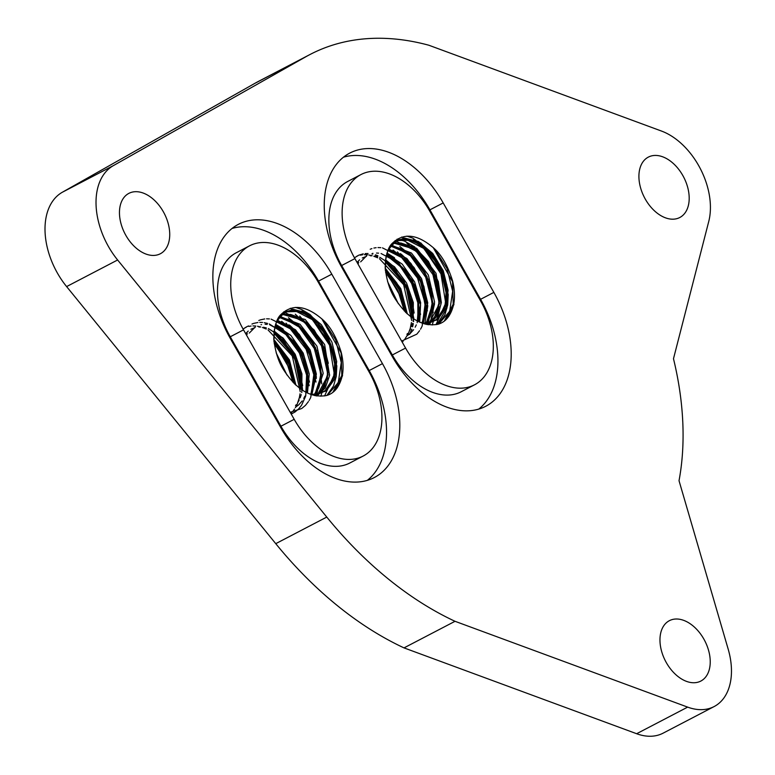 <?xml version="1.0" encoding="UTF-8"?>
<svg xmlns="http://www.w3.org/2000/svg" width="775" height="775" viewBox="0 0 775 775"><rect width="100%" height="100%" fill="white"/><g stroke="black" fill="none" stroke-linecap="round" stroke-linejoin="round"><path stroke-width="1.16" d="M273.875 340.438L288.329 360.598L295.304 384.594M273.953 341.397L289.714 365.325M290.858 368.28L294.607 383.935M274.04 331.38L295.013 356.771L302.357 389.292M280.211 337.299L296.486 361.654L301.766 389.757M279.213 326.721L301.301 352.15L309.186 385.718M287.176 333.87L303.248 357.934M304.42 360.956L307.859 373.986M286.004 323.146L308.092 348.547L316.006 382.085M281.635 321.296L297.978 334.567L310.194 354.708M311.327 357.633L314.698 370.566M288.474 317.74L304.72 330.925L316.917 350.901M318.002 353.691L321.751 383.848M299.712 316.074L321.77 341.504L329.646 375.032M295.275 314.185L315.842 332.921M317.479 335.362L323.766 347.433M324.88 350.29L328.319 363.31M341.136 352.005A49.774 32.327 -117.5 0 1 342.221 375.982C339.46 386.967 334.19 393.487 326.42 395.55C310.804 398.195 296.573 389.68 283.728 369.995C278.574 362.206 275.261 351.85 273.788 338.946C274.214 326.401 276.685 318.176 281.199 314.292C292.621 303.567 306.551 305.447 322.991 319.91C330.479 326.672 336.534 337.367 341.136 352.005L341.814 375.439L332.833 392.402M342.221 375.982L335.343 390.154M385.272 269.187L399.716 289.356L406.701 313.342M385.349 270.155L399.125 289.656L406.003 312.693M385.437 260.138L406.41 285.52L413.753 318.05M391.608 266.048L407.882 290.402L413.162 318.506M390.6 255.469L412.697 280.908L420.573 314.466M398.573 262.628L414.644 286.711M415.817 289.705L419.246 302.734M397.391 251.894L419.488 277.295L427.403 310.843M393.022 250.044L409.423 263.384L421.658 283.621M422.714 286.382L426.085 299.315M399.861 246.498L416.088 259.644L428.284 279.591M429.398 282.439L433.147 312.596M411.099 244.822L433.157 270.252L441.043 303.781M406.672 242.943L427.228 261.669M428.856 264.091L435.172 276.22M436.267 279.039L439.706 292.068M452.522 280.753L453.201 304.197L444.23 321.15M453.617 304.73C450.847 315.716 445.586 322.245 437.817 324.299C422.191 326.943 407.96 318.428 395.124 298.753C389.961 290.954 386.647 280.598 385.175 267.695C385.611 255.149 388.081 246.934 392.596 243.04C404.017 232.326 417.948 234.195 434.378 248.659C441.876 255.421 447.921 266.116 452.532 280.753A49.774 32.327 -117.5 0 1 453.617 304.73L446.739 318.903M417.851 241.228L439.968 266.658L447.853 300.235M413.511 239.398L429.854 252.689L442.07 272.848M443.067 275.425L446.555 288.678M389.593 247.196L397.42 240.56L411.777 240.192L427.18 249.608L439.764 266.59L446.352 287.099L445.218 306.222L436.49 319.387L433.661 321.17L423.237 323.524M392.179 243.524L395.57 242.788L410.769 246.169L425.562 258.782L436.228 277.615L440.045 298.191L435.967 315.58L427.209 324.531L430.367 322.381L436.364 314.485L438.873 306.881L438.631 287.835L430.89 267.394L417.551 251.216L409.588 245.907L400.869 242.992L392.16 243.544M390.193 246.227L394.204 246.421L409.713 253.454L423.373 268.828L431.723 288.891L432.634 308.838L425.485 324.163M388.101 250.102L393.119 251.468L408.396 261.911L420.428 279.543L426.173 300.148L424.109 318.796L422.075 323.127M386.386 255.062L392.121 257.872L406.613 271.386L416.601 290.673L419.527 311.124L417.686 321.199M385.301 261.427L391.007 265.534L404.201 281.664L411.777 301.969L412.397 317.983M385.34 270.097L389.563 274.321L401.004 292.533L405.848 312.538M389.224 286.547L395.415 299.247M394.204 297.154L390.406 289.463M306.454 312.48L328.571 337.91L336.466 371.487M302.124 310.639L318.457 323.931L330.673 344.081M331.681 346.677L335.158 359.929M278.206 318.448L286.023 311.812L300.38 311.434L315.783 320.85L328.377 337.842L334.965 358.35L333.822 377.473L325.093 390.639L322.264 392.412L311.85 394.775L316.365 374.141L310.174 349.883L295.488 329.762L277.256 320.191M280.782 314.776L284.173 314.04L299.382 317.421L314.175 330.024L324.832 348.866L328.658 369.442L324.57 386.832L315.812 395.783L320.298 392.431L327.438 378.345L327.215 358.961L319.484 338.617L306.212 322.516L298.084 317.101L290.673 314.456L280.773 314.795M278.797 317.479L282.807 317.673L298.317 324.706L311.976 340.08L320.337 360.142L321.238 380.089L314.088 395.405M276.714 321.344L281.732 322.72L296.999 333.163L309.031 350.794L314.786 371.399L312.722 390.048L310.688 394.368M274.989 326.304L280.734 329.113L295.227 342.637L305.205 361.925L308.13 382.375L306.299 392.441M273.904 332.678L279.61 336.776L292.814 352.916L300.39 373.221L301 389.234M273.953 341.349L278.167 345.573L289.608 363.785L294.461 383.79M277.838 357.788L284.018 370.489M282.817 368.396L279.01 360.714M354.911 258.608L405.577 348.072A68.093 44.223 62.5 0 0 474.532 384.807A68.093 44.223 62.5 0 0 480.529 300.787L429.863 211.333A68.093 44.223 62.5 0 0 360.908 174.588A68.093 44.223 62.5 0 0 354.911 258.608L341.649 265.525L392.315 354.979A68.093 44.223 62.5 0 0 461.27 391.724L474.532 384.807M360.908 174.588L347.646 181.505A68.093 44.223 62.5 0 0 341.649 265.525M452.842 282.245L433.215 247.574M443.193 202.924L493.859 292.388A92.302 59.946 -117.5 0 1 485.731 406.274A92.302 59.946 -117.5 0 1 392.257 356.471L341.591 267.017A92.302 59.946 -117.5 0 1 349.719 153.121A92.302 59.946 -117.5 0 1 443.193 202.924L429.931 209.841L480.597 299.305A92.302 59.946 -117.5 0 1 478.766 409.093M343.422 157.218A92.302 59.946 -117.5 0 1 429.931 209.841M243.524 329.859L294.19 419.314A68.093 44.223 62.5 0 0 363.146 456.058A68.093 44.223 62.5 0 0 369.142 372.039L318.477 282.584A68.093 44.223 62.5 0 0 249.521 245.84A68.093 44.223 62.5 0 0 243.524 329.859L230.262 336.776L280.928 426.231A68.093 44.223 62.5 0 0 349.883 462.975L363.146 456.058M249.521 245.84L236.259 252.757A68.093 44.223 62.5 0 0 230.262 336.776M341.455 353.487L321.819 318.816M331.797 274.176L382.463 363.64A92.302 59.946 -117.5 0 1 374.335 477.526A92.302 59.946 -117.5 0 1 280.86 427.722L230.194 338.258A92.302 59.946 -117.5 0 1 238.322 224.372A92.302 59.946 -117.5 0 1 331.797 274.176L318.535 281.093L369.2 370.547A92.302 59.946 -117.5 0 1 367.369 480.345M232.025 228.47A92.302 59.946 -117.5 0 1 318.535 281.093M113.334 165.647A65.827 42.751 62.5 0 0 117.626 259.983L326.769 517.07A328.503 213.348 62.5 0 0 455.022 621.298L687.658 707.12A62.794 40.784 62.5 0 0 714.133 706.558A62.794 40.784 62.5 0 0 728.19 649.179L679.026 480.703A266.096 172.815 62.5 0 0 673.485 358.718L708.767 221.398A62.794 40.784 62.5 0 0 661.501 131.062L428.866 45.241A328.503 213.348 62.5 0 0 310.019 54.502A328.503 213.348 62.5 0 0 305.863 56.759L113.334 165.647L62.329 192.248L254.849 83.361L305.863 56.759M119.495 214.297A34.042 22.107 -117.5 0 1 128.863 193.372A34.042 22.107 -117.5 0 1 164.203 213.338A34.042 22.107 -117.5 0 1 160.338 253.754A34.042 22.107 -117.5 0 1 134.356 246.45A34.042 22.107 -117.5 0 1 119.495 214.297M638.949 178.056A34.042 22.107 -117.5 0 1 648.317 157.122A34.042 22.107 -117.5 0 1 683.666 177.088A34.042 22.107 -117.5 0 1 679.791 217.504A34.042 22.107 -117.5 0 1 653.809 210.209A34.042 22.107 -117.5 0 1 638.949 178.056M660 641.613A34.042 22.107 -117.5 0 1 669.368 620.688A34.042 22.107 -117.5 0 1 704.708 640.654A34.042 22.107 -117.5 0 1 700.842 681.06A34.042 22.107 -117.5 0 1 674.86 673.766A34.042 22.107 -117.5 0 1 660 641.613M310.019 54.502L259.005 81.104A328.503 213.348 62.5 0 0 254.849 83.361M62.329 192.248A65.827 42.751 62.5 0 0 66.611 286.585L275.755 543.663A328.503 213.348 62.5 0 0 404.017 647.89L636.643 733.722A62.794 40.784 62.5 0 0 663.129 733.15L714.133 706.558M404.017 647.89L455.022 621.298M434.378 248.659L447.068 268.615L452.648 291.274L449.674 311.317L438.718 324.037M401.702 237.043L423.906 248.504L440.956 273.875L445.712 303.132L435.996 324.677M395.066 240.618L416.156 251.197L432.934 274.612L439.115 302.531L432.208 324.996M391.249 244.706L410.43 255.76L425.678 277.218L432.237 302.705L427.936 324.657M358.04 264.139L358.651 262.318M370.198 249.24L371.903 248.591M373.889 248.048L376.137 247.68M377.977 247.564L380.787 247.661M382.472 247.874L401.673 257.562L417.56 278.109L425.204 303.451L422.142 326.101M421.958 326.498L420.544 329.21M419.614 330.673L417.018 333.918M416.747 334.199L401.624 341.077M386.347 255.208L400.472 266.648L411.641 283.485L417.841 302.812L417.88 321.296M356.519 256.37L357.827 255.857M360.249 255.159L362.506 254.791M364.327 254.675L367.553 254.81M368.832 254.985L372.126 255.721M373.821 256.244L377.657 257.804M379.45 258.714L403.639 284.687L411.651 320.482M411.428 322.545L410.304 328.135M410.169 328.619L408.512 333.211M408.328 333.608L404.414 339.857M403.097 341.31L402.235 342.153M385.611 272.432L397.846 290.276L404.376 311.056M392.596 243.04L404.317 237.993L418.733 241.693L432.731 253.425L443.281 270.795L448.095 290.238L446.061 307.752L437.488 319.746L424.07 323.776M393.555 242.168L416.621 248.233L436.015 273.294L440.975 304.207L436.703 316.655L428.43 324.725M390.968 245.094L411.38 252.999L428.323 274.941L434.601 302.134L427.364 323.64M388.643 248.949L406.875 258.511L421.571 278.642L427.752 302.889L423.218 323.514M386.735 253.793L402.254 264.159L414.596 281.877L420.66 302.725L418.849 321.77M357.052 262.386L359.629 259.799M362.293 257.978L366.401 256.36M370.295 255.769L372.097 255.76M374.761 256.012L377.706 256.641M379.76 257.29L394.485 266.784L406.575 283.04L413.327 302.618L413.162 321.354M412.658 323.359L411.573 326.546M410.566 328.813L409.442 330.857M407.631 333.453L406.914 334.306M385.204 268.121L400.811 288.658L407.311 313.904M387.568 281.567L398.331 303.722M420.67 242.817L437.177 260.836L446.884 284.842L446.913 308.208L437.09 324.463M413.957 246.44L428.449 261.485L438.292 281.567L441.333 302.579L436.848 320.191M434.543 303.703L430.028 323.756M400.258 253.512L414.073 267.559L423.867 286.343L427.713 306.387L424.807 323.989M393.468 257.087L415.797 286.605L420.554 305.03L419.701 322.168M354.475 257.813L358.273 255.421M358.767 255.188L363.252 253.832M365.19 253.58L368.057 253.512M371.884 253.948L372.717 254.123M375.381 254.83L377.9 255.74M386.618 260.632L407.979 287.806L413.656 321.548M413.317 323.659L412.61 326.817M411.874 329.21L409.568 334.422M385.233 268.654L400.113 289.133L407.069 313.691M395.986 240.444L407.989 239.233L421.251 245.171L442.37 273.507L446.439 291.138L444.879 307.171L437.875 318.922L426.55 324.405M392.838 242.807L415.313 249.366L434.145 273.691L439.483 303.771L428.255 324.706M390.377 245.946L410.469 254.481L426.909 276.336L432.944 303.054L425.921 324.26M388.139 250.025L405.732 259.858L419.866 279.407L426.047 302.86L422.23 323.175M360.666 261.853L366.672 255.76M372.378 253.473L372.978 253.357M376.505 253.057L378.597 253.154M381.087 253.532L397.788 262.396L411.69 280.269L418.849 302.357L417.163 322.729M416.301 324.88L415.158 327.195M413.598 329.685L410.169 333.541M409.772 333.88L406.71 336.03M385.282 261.698L406.003 286.062L412.213 317.857M385.398 270.63L399.135 289.511L405.499 312.199M322.991 319.91L335.672 339.867L341.262 362.526L338.278 382.569L327.321 395.289M290.305 308.285L312.519 319.746L329.559 345.127L334.325 374.383L324.599 395.928M283.669 311.87L304.759 322.439L321.548 345.863L327.718 373.782L320.811 396.238M279.862 315.958L299.034 327.011L314.292 348.459L320.84 373.957L316.539 395.899M246.653 335.381L247.264 333.57M258.811 320.492L260.061 319.998M260.507 319.843L264.74 318.932M266.581 318.806L269.39 318.903M271.085 319.116L290.276 328.813L306.164 349.36L313.807 374.703L310.756 397.343M310.572 397.749L309.147 400.462M308.44 401.586L305.631 405.16M305.35 405.451L301.998 408.289M301.591 408.561L290.228 412.329M251.962 324.047L253.251 323.533M253.687 323.388L257.92 322.487M259.761 322.371L262.56 322.468M264.265 322.681L267.559 323.407M269.254 323.931L285.868 334.567L299.392 353.003L306.609 375.09L305.738 395.831M305.602 396.306L301.62 405.141M301.397 405.48L298.801 408.716M298.53 408.997L295.188 411.845M294.791 412.116L291.206 414.053M245.123 327.622L246.431 327.098M248.852 326.401L251.11 326.033M252.941 325.917L255.75 326.023M257.436 326.236L260.739 326.963M262.425 327.496L266.261 329.055M268.063 329.966L292.243 355.928L300.264 391.733M300.032 393.787L299.392 397.43M299.353 397.633L297.116 404.463M296.932 404.86L295.507 407.573M294.587 409.035L293.018 411.108M291.7 412.562L290.838 413.404M274.214 343.683L286.459 361.528L292.979 382.308M281.199 314.292L292.921 309.244L307.336 312.945L321.334 324.677L331.894 342.046L336.699 361.489L334.664 379.004L326.091 390.997L312.683 395.027M282.168 313.41L305.224 319.484L324.618 344.536L329.588 375.458L325.306 387.907L317.033 395.977M279.572 316.345L299.983 324.241L316.927 346.192L323.204 373.385L315.977 394.892M275.348 325.045L290.858 335.41L303.199 353.119L309.264 373.976L307.462 393.022M245.665 333.637L248.233 331.051M250.906 329.23L255.004 327.602M258.898 327.021L260.7 327.011M263.364 327.263L266.319 327.893M268.373 328.542L283.088 338.026L295.188 354.291L301.93 373.86L301.775 392.605M301.262 394.611L300.167 397.837M299.169 400.065L298.046 402.099M296.234 404.705L295.527 405.548M273.808 339.363L289.414 359.91L295.914 385.156M276.171 352.819L286.944 374.974M288.862 324.764L308.44 348.227L316.336 378.481M282.071 328.329L301.659 351.86L309.516 382.153M243.079 329.065L246.876 326.672M247.38 326.44L248.639 325.936M275.232 331.874L294.81 355.357L302.696 385.611M273.837 339.896L288.726 360.385L295.672 384.933M284.59 311.695L296.593 310.484L309.864 316.413L330.973 344.759L335.042 362.38L333.483 378.423L326.478 390.174L315.154 395.647M281.441 314.049L303.916 320.608L322.749 344.933L328.087 375.022L316.859 395.948M278.981 317.198L299.082 325.723L315.522 347.578L321.548 374.306L314.524 395.512M276.743 321.276L294.345 331.109L308.469 350.658L314.66 374.102L310.843 394.427M249.269 333.095L255.275 327.002M260.981 324.725L261.582 324.609M265.108 324.299L267.21 324.405M269.69 324.773L286.401 333.647L300.303 351.521L307.462 373.608L305.767 393.971M304.914 396.132L303.761 398.447M302.202 400.937L298.772 404.782M298.375 405.131L295.323 407.282M273.885 332.94L294.616 357.304L300.826 389.098M274.001 341.882L287.738 360.762L294.113 383.451M405.577 348.072L392.315 354.979M493.859 292.388L480.597 299.305M294.19 419.314L280.928 426.231M382.463 363.64L369.2 370.547M636.643 733.722L687.658 707.12M275.755 543.663L326.769 517.07M66.611 286.585L117.626 259.983M433.719 321.141L422.908 323.417M385.543 267.249L385.863 257.862L387.965 250.422L394.349 242.294L396.306 241.093M438.292 324.163L444.927 314.708L447.708 304.933L448.212 294.607L442.738 271.473L429.883 251.042L412.823 238.157L406.885 236.133M414.916 247.051L404.308 241.015L397.12 239.136M427.781 305.97L422.879 283.602L410.924 263.432L401.247 254.142M394.456 257.717L386.967 253.057M414.141 313.022L411.632 297.736L393.477 266.387L385.485 259.732M407.137 313.749L396.955 283.233L385.223 268.567M448.706 316.52L453.976 304.313M396.287 241.112C401.702 237.818 409.123 238.623 418.539 243.515L432.576 256.205C439.435 265.127 443.823 275.057 445.751 286.004C448.008 303.432 443.978 315.154 433.661 321.17M390.135 246.314L393.903 246.537L401.13 248.678L409.481 253.774L422.588 268.508L430.958 287.69L432.373 308.605L430.135 316.733L425.775 323.766M388.043 250.248L400.103 255.459L420.893 281.771L425.863 309.593L421.958 323.078M386.318 255.295L391.501 257.891L405.819 271.124L415.933 290.17L419.198 310.455L417.502 321.102M385.407 270.717L403.62 301.659L405.422 312.122M385.272 261.795L390.319 265.486L403.291 281.063L411.079 300.778L412.116 317.779M322.323 392.382L311.511 394.659M274.147 338.491L274.398 329.588L276.588 321.635L283.272 313.323L284.909 312.335M326.905 395.415L333.55 385.931L336.272 376.427L336.825 365.926L325.335 331.303L310.019 314.505L301.63 309.496L295.498 307.384M316.384 377.202L311.434 354.708L299.334 334.461L289.86 325.393M283.069 328.968L275.58 324.299M302.628 390.329L300.138 368.629L282.245 337.793L274.088 330.983M295.75 385.001L287.942 358.757L273.837 339.808M337.251 387.858L342.579 375.565M284.89 312.354C289.802 309.797 295.595 309.797 302.269 312.354L307.2 314.795C320.133 321.431 335.653 344.4 335.081 367.67C334.393 379.895 330.121 388.139 322.264 392.412M278.748 317.556L288.813 319.532L297.736 324.744L311.056 339.537L319.562 358.912L320.937 380.079L318.748 387.984L314.388 395.008M276.646 321.499L280.618 322.574L288.697 326.701L302.56 340.603L311.967 359.736L314.476 380.835L312.083 391.142L310.572 394.33M274.931 326.546L279.707 328.9L294.723 342.753L304.643 361.731L307.801 381.852L306.106 392.344M274.011 341.969L292.456 373.812L294.025 383.373M273.875 333.047L278.874 336.689L292.088 352.635L299.857 372.814L300.719 389.031"/></g></svg>
